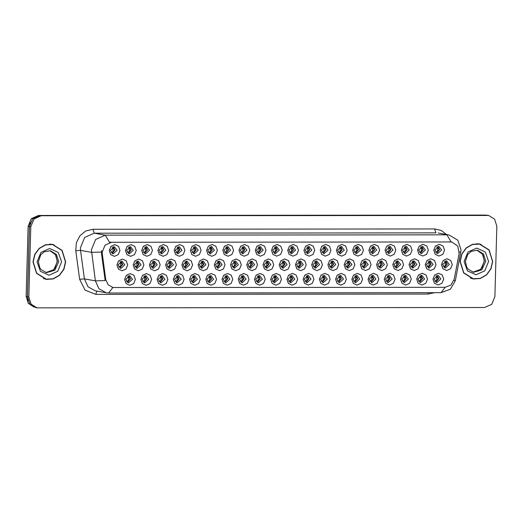 <?xml version="1.0" encoding="UTF-8"?>
<svg xmlns="http://www.w3.org/2000/svg" width="523" height="523" viewBox="0 0 523 523"><rect width="100%" height="100%" fill="white"/><g stroke="black" fill="none" stroke-linecap="round" stroke-linejoin="round"><path stroke-width="0.78" d="M297.672 279.275L295.979 283.42L292.128 285.14L288.376 283.427L286.911 279.289L288.604 275.144L292.455 273.431L296.214 275.137L297.672 279.275M288.055 279.125L290.768 282.734L294.776 279.119L292.063 275.516L288.055 279.125M313.898 279.262L312.211 283.401L308.354 285.12L304.602 283.407L303.144 279.269L304.831 275.131L308.681 273.411L312.44 275.124L313.898 279.262M304.281 279.112L306.994 282.721L311.008 279.105L308.295 275.497L304.281 279.112M330.131 279.243L328.437 283.388L324.587 285.107L320.828 283.394L319.37 279.256L321.057 275.118L324.914 273.398L328.666 275.105L330.131 279.243M320.507 279.092L323.221 282.701L327.235 279.086L324.522 275.484L320.507 279.092M378.809 279.197L377.122 283.335L373.265 285.055L369.513 283.342L368.048 279.21L369.741 275.065L373.592 273.346L377.351 275.059L378.809 279.197M369.192 279.047L371.905 282.655L375.913 279.04L373.2 275.431L369.192 279.047M395.035 279.177L393.348 283.322L389.491 285.042L385.739 283.329L384.281 279.19L385.967 275.052L389.825 273.333L393.577 275.039L395.035 279.177M385.418 279.034L388.131 282.636L392.145 279.027L389.432 275.418L385.418 279.034M411.268 279.164L409.574 283.303L405.724 285.022L401.965 283.316L400.507 279.177L402.194 275.033L406.051 273.313L409.803 275.026L411.268 279.164M401.644 279.014L404.357 282.623L408.371 279.007L405.658 275.399L401.644 279.014M427.494 279.145L425.8 283.289L421.95 285.009L418.191 283.296L416.733 279.158L418.426 275.02L422.277 273.3L426.036 275.013L427.494 279.145M417.87 279.001L420.584 282.603L424.598 278.994L421.884 275.386L417.87 279.001M346.357 279.23L344.664 283.368L340.813 285.087L337.054 283.374L335.596 279.236L337.289 275.098L341.14 273.379L344.892 275.091L346.357 279.23M336.734 279.079L339.447 282.688L343.461 279.073L340.748 275.464L336.734 279.079M362.583 279.21L360.89 283.355L357.039 285.074L353.28 283.361L351.822 279.223L353.515 275.085L357.366 273.366L361.125 275.072L362.583 279.21M352.966 279.066L355.673 282.668L359.687 279.053L356.974 275.451L352.966 279.066M281.446 279.295L279.753 283.433L275.902 285.153L272.143 283.44L270.685 279.302L272.378 275.163L276.229 273.444L279.988 275.157L281.446 279.295M271.823 279.145L274.536 282.753L278.55 279.138L275.837 275.529L271.823 279.145M265.22 279.308L263.527 283.453L259.676 285.166L255.917 283.459L254.459 279.321L256.152 275.176L260.003 273.464L263.755 275.17L265.22 279.308M255.597 279.158L258.31 282.766L262.324 279.151L259.611 275.549L255.597 279.158M248.994 279.328L247.301 283.466L243.45 285.185L239.691 283.473L238.233 279.334L239.92 275.196L243.777 273.477L247.529 275.19L248.994 279.328M239.371 279.177L242.084 282.786L246.098 279.171L243.385 275.562L239.371 279.177M232.761 279.341L231.074 283.486L227.217 285.198L223.465 283.492L222 279.354L223.694 275.209L227.544 273.49L231.303 275.203L232.761 279.341M223.144 279.19L225.858 282.799L229.872 279.184L227.159 275.582L223.144 279.19M216.535 279.36L214.842 283.499L210.991 285.218L207.239 283.505L205.774 279.367L207.468 275.229L211.318 273.509L215.077 275.222L216.535 279.36M206.918 279.21L209.631 282.812L213.639 279.204L210.926 275.595L206.918 279.21M200.309 279.374L198.616 283.512L194.765 285.231L191.006 283.525L189.548 279.387L191.241 275.242L195.092 273.522L198.851 275.235L200.309 279.374M190.686 279.223L193.399 282.832L197.413 279.217L194.7 275.608L190.686 279.223M184.083 279.393L182.39 283.531L178.539 285.251L174.78 283.538L173.322 279.4L175.015 275.261L178.866 273.542L182.619 275.255L184.083 279.393M174.46 279.243L177.173 282.845L181.187 279.236L178.474 275.628L174.46 279.243M167.857 279.406L166.164 283.544L162.313 285.264L158.554 283.558L157.096 279.419L158.783 275.275L162.64 273.555L166.392 275.268L167.857 279.406M158.234 279.256L160.947 282.865L164.961 279.249L162.248 275.641L158.234 279.256M151.624 279.419L149.938 283.564L146.08 285.283L142.328 283.571L140.864 279.432L142.557 275.294L146.407 273.575L150.166 275.288L151.624 279.419M142.008 279.275L144.721 282.878L148.728 279.269L146.022 275.66L142.008 279.275M135.398 279.439L133.705 283.577L129.854 285.296L126.102 283.59L124.637 279.452L126.331 275.307L130.181 273.588L133.94 275.301L135.398 279.439M125.782 279.289L128.488 282.897L132.502 279.282L129.789 275.673L125.782 279.289M443.72 279.132L442.027 283.27L438.176 284.989L434.423 283.283L432.959 279.145L434.652 275L438.503 273.281L442.262 274.993L443.72 279.132M434.103 278.981L436.81 282.59L440.824 278.975L438.111 275.366L434.103 278.981M289.964 264.795L288.271 268.94L284.42 270.653L280.661 268.946L279.204 264.808L280.897 260.663L284.747 258.95L288.506 260.657L289.964 264.795M280.341 264.645L283.054 268.253L287.068 264.638L284.355 261.036L280.341 264.645M306.19 264.782L304.497 268.92L300.647 270.639L296.894 268.927L295.43 264.788L297.123 260.65L300.973 258.931L304.732 260.644L306.19 264.782M296.574 264.631L299.287 268.24L303.294 264.625L300.581 261.016L296.574 264.631M322.416 264.762L320.73 268.907L316.873 270.626L313.12 268.914L311.662 264.775L313.349 260.631L317.2 258.918L320.959 260.624L322.416 264.762M312.8 264.612L315.513 268.221L319.527 264.605L316.814 261.003L312.8 264.612M338.649 264.749L336.956 268.887L333.105 270.607L329.346 268.894L327.888 264.756L329.575 260.617L333.432 258.898L337.185 260.611L338.649 264.749M329.026 264.599L331.739 268.207L335.753 264.592L333.04 260.984L329.026 264.599M387.327 264.697L385.641 268.842L381.783 270.561L378.031 268.848L376.567 264.71L378.26 260.572L382.11 258.852L385.869 260.559L387.327 264.697M377.711 264.553L380.424 268.155L384.431 264.546L381.718 260.938L377.711 264.553M371.101 264.716L369.408 268.855L365.557 270.574L361.798 268.861L360.34 264.723L362.034 260.585L365.884 258.865L369.643 260.578L371.101 264.716M361.485 264.566L364.191 268.175L368.205 264.56L365.492 260.951L361.485 264.566M436.012 264.651L434.319 268.789L430.468 270.509L426.709 268.802L425.251 264.664L426.945 260.519L430.795 258.8L434.554 260.513L436.012 264.651M426.389 264.501L429.102 268.109L433.116 264.494L430.403 260.885L426.389 264.501M419.786 264.664L418.093 268.809L414.242 270.528L410.483 268.815L409.025 264.677L410.712 260.539L414.569 258.82L418.322 260.526L419.786 264.664M410.163 264.52L412.876 268.122L416.89 264.514L414.177 260.905L410.163 264.52M403.553 264.684L401.867 268.822L398.01 270.541L394.257 268.829L392.799 264.697L394.486 260.552L398.343 258.833L402.095 260.546L403.553 264.684M393.937 264.533L396.65 268.142L400.664 264.527L397.951 260.918L393.937 264.533M354.875 264.73L353.182 268.874L349.331 270.594L345.572 268.881L344.114 264.743L345.808 260.604L349.658 258.885L353.411 260.591L354.875 264.73M345.252 264.579L347.965 268.188L351.979 264.573L349.266 260.97L345.252 264.579M273.738 264.815L272.045 268.953L268.194 270.672L264.435 268.959L262.977 264.821L264.671 260.683L268.521 258.963L272.274 260.676L273.738 264.815M264.115 264.664L266.828 268.273L270.842 264.658L268.129 261.049L264.115 264.664M257.512 264.828L255.819 268.972L251.968 270.685L248.209 268.979L246.751 264.841L248.438 260.696L252.295 258.977L256.048 260.689L257.512 264.828M247.889 264.677L250.602 268.286L254.616 264.671L251.903 261.069L247.889 264.677M241.28 264.847L239.593 268.985L235.736 270.705L231.983 268.992L230.519 264.854L232.212 260.716L236.063 258.996L239.822 260.709L241.28 264.847M231.663 264.697L234.376 268.299L238.39 264.69L235.677 261.082L231.663 264.697M225.053 264.86L223.36 269.005L219.51 270.718L215.757 269.012L214.293 264.873L215.986 260.729L219.837 259.009L223.596 260.722L225.053 264.86M215.437 264.71L218.15 268.319L222.157 264.703L219.444 261.101L215.437 264.71M208.827 264.88L207.134 269.018L203.284 270.737L199.525 269.025L198.067 264.886L199.76 260.748L203.61 259.029L207.37 260.742L208.827 264.88M199.204 264.73L201.917 268.332L205.931 264.723L203.218 261.114L199.204 264.73M192.601 264.893L190.908 269.031L187.057 270.751L183.298 269.044L181.841 264.906L183.534 260.761L187.384 259.042L191.137 260.755L192.601 264.893M182.978 264.743L185.691 268.351L189.705 264.736L186.992 261.127L182.978 264.743M176.375 264.906L174.682 269.051L170.831 270.77L167.072 269.057L165.614 264.919L167.301 260.781L171.158 259.062L174.911 260.774L176.375 264.906M166.752 264.762L169.465 268.364L173.479 264.756L170.766 261.147L166.752 264.762M160.143 264.926L158.456 269.064L154.599 270.783L150.846 269.077L149.382 264.939L151.075 260.794L154.926 259.075L158.685 260.787L160.143 264.926M150.526 264.775L153.239 268.384L157.246 264.769L154.54 261.16L150.526 264.775M143.917 264.939L142.223 269.084L138.373 270.803L134.62 269.09L133.156 264.952L134.849 260.814L138.7 259.094L142.459 260.8L143.917 264.939M134.3 264.795L137.013 268.397L141.02 264.788L138.307 261.18L134.3 264.795M127.69 264.958L125.997 269.097L122.147 270.816L118.388 269.103L116.93 264.971L118.623 260.827L122.474 259.107L126.233 260.82L127.69 264.958M118.067 264.808L120.78 268.417L124.794 264.801L122.081 261.193L118.067 264.808M452.238 264.631L450.545 268.776L446.694 270.496L442.942 268.783L441.477 264.645L443.171 260.506L447.021 258.787L450.78 260.5L452.238 264.631M442.621 264.488L445.328 268.09L449.342 264.481L446.629 260.872L442.621 264.488M428.304 250.171L426.611 254.309L422.761 256.028L419.001 254.322L417.544 250.184L419.237 246.039L423.087 244.319L426.84 246.032L428.304 250.171M418.681 250.02L421.394 253.629L425.408 250.014L422.695 246.405L418.681 250.02M412.072 250.184L410.385 254.328L406.534 256.048L402.775 254.335L401.318 250.197L403.004 246.058L406.861 244.339L410.614 246.045L412.072 250.184M402.455 250.04L405.168 253.642L409.182 250.033L406.469 246.425L402.455 250.04M395.846 250.203L394.159 254.341L390.302 256.061L386.549 254.348L385.085 250.216L386.778 246.072L390.629 244.352L394.388 246.065L395.846 250.203M386.229 250.053L388.942 253.662L392.95 250.046L390.236 246.438L386.229 250.053M379.62 250.216L377.926 254.361L374.076 256.08L370.323 254.368L368.859 250.229L370.552 246.091L374.403 244.372L378.162 246.078L379.62 250.216M370.003 250.072L372.709 253.675L376.723 250.059L374.01 246.457L370.003 250.072M363.393 250.236L361.7 254.374L357.85 256.093L354.091 254.381L352.633 250.242L354.326 246.104L358.177 244.385L361.929 246.098L363.393 250.236M353.77 250.086L356.483 253.694L360.497 250.079L357.784 246.47L353.77 250.086M347.167 250.249L345.474 254.394L341.624 256.113L337.865 254.4L336.407 250.262L338.093 246.117L341.95 244.404L345.703 246.111L347.167 250.249M337.544 250.099L340.257 253.707L344.271 250.092L341.558 246.49L337.544 250.099M330.935 250.269L329.248 254.407L325.391 256.126L321.638 254.413L320.181 250.275L321.867 246.137L325.718 244.418L329.477 246.13L330.935 250.269M321.318 250.118L324.031 253.727L328.045 250.112L325.332 246.503L321.318 250.118M314.709 250.282L313.016 254.426L309.165 256.146L305.412 254.433L303.948 250.295L305.641 246.15L309.492 244.437L313.251 246.143L314.709 250.282M305.092 250.131L307.805 253.74L311.813 250.125L309.1 246.523L305.092 250.131M298.483 250.301L296.789 254.44L292.939 256.159L289.18 254.446L287.722 250.308L289.415 246.17L293.266 244.45L297.025 246.163L298.483 250.301M288.859 250.151L291.573 253.76L295.587 250.144L292.873 246.536L288.859 250.151M282.257 250.314L280.563 254.459L276.713 256.172L272.954 254.466L271.496 250.327L273.189 246.183L277.04 244.47L280.792 246.176L282.257 250.314M272.633 250.164L275.346 253.773L279.36 250.157L276.647 246.555L272.633 250.164M266.03 250.334L264.337 254.472L260.487 256.192L256.728 254.479L255.27 250.34L256.956 246.202L260.814 244.483L264.566 246.196L266.03 250.334M256.407 250.184L259.12 253.792L263.134 250.177L260.421 246.568L256.407 250.184M249.798 250.347L248.111 254.492L244.254 256.205L240.502 254.498L239.037 250.36L240.73 246.215L244.581 244.496L248.34 246.209L249.798 250.347M240.181 250.197L242.894 253.805L246.908 250.19L244.195 246.588L240.181 250.197M233.572 250.367L231.879 254.505L228.028 256.224L224.275 254.511L222.811 250.373L224.504 246.235L228.355 244.516L232.114 246.228L233.572 250.367M223.955 250.216L226.668 253.818L230.676 250.21L227.963 246.601L223.955 250.216M217.346 250.38L215.653 254.518L211.802 256.237L208.043 254.531L206.585 250.393L208.278 246.248L212.129 244.529L215.888 246.241L217.346 250.38M207.723 250.229L210.436 253.838L214.45 250.223L211.737 246.614L207.723 250.229M201.12 250.399L199.426 254.538L195.576 256.257L191.817 254.544L190.359 250.406L192.052 246.268L195.903 244.548L199.655 246.261L201.12 250.399M191.496 250.249L194.21 253.851L198.224 250.242L195.51 246.634L191.496 250.249M184.894 250.412L183.2 254.551L179.35 256.27L175.591 254.564L174.133 250.425L175.82 246.281L179.677 244.561L183.429 246.274L184.894 250.412M175.27 250.262L177.983 253.871L181.997 250.256L179.284 246.647L175.27 250.262M168.661 250.425L166.974 254.57L163.117 256.29L159.365 254.577L157.9 250.439L159.593 246.3L163.444 244.581L167.203 246.294L168.661 250.425M159.044 250.282L161.757 253.884L165.765 250.275L163.058 246.666L159.044 250.282M152.435 250.445L150.742 254.583L146.891 256.303L143.139 254.596L141.674 250.458L143.367 246.313L147.218 244.594L150.977 246.307L152.435 250.445M142.818 250.295L145.531 253.903L149.539 250.288L146.826 246.679L142.818 250.295M136.209 250.458L134.516 254.603L130.665 256.322L126.906 254.609L125.448 250.471L127.141 246.333L130.992 244.614L134.751 246.32L136.209 250.458M126.586 250.314L129.299 253.917L133.313 250.308L130.6 246.699L126.586 250.314M119.983 250.478L118.29 254.616L114.439 256.335L110.68 254.623L109.222 250.491L110.915 246.346L114.766 244.627L118.518 246.34L119.983 250.478M110.36 250.327L113.073 253.936L117.087 250.321L114.374 246.712L110.36 250.327M444.53 250.151L442.837 254.296L438.987 256.015L435.228 254.302L433.77 250.164L435.463 246.026L439.313 244.306L443.073 246.019L444.53 250.151M434.907 250.007L437.62 253.609L441.634 250.001L438.921 246.392L434.907 250.007M291.01 275.51L292.73 278.752L289.775 282.374M307.236 275.49L308.956 278.739L306.001 282.355M323.462 275.477L325.188 278.72L322.227 282.342M372.147 275.425L373.867 278.674L370.912 282.289M388.373 275.412L390.093 278.654L387.138 282.276M404.599 275.392L406.325 278.641L403.364 282.257M420.832 275.379L422.551 278.622L419.596 282.243M339.695 275.458L341.414 278.707L338.453 282.322M355.921 275.444L357.64 278.687L354.686 282.309M274.784 275.523L276.504 278.766L273.549 282.387M258.558 275.543L260.277 278.785L257.316 282.407M242.326 275.556L244.045 278.798L241.09 282.42M226.099 275.575L227.819 278.818L224.864 282.44M209.873 275.588L211.593 278.831L208.638 282.453M193.647 275.608L195.367 278.851L192.412 282.472M177.415 275.621L179.141 278.864L176.179 282.485M161.189 275.634L162.908 278.883L159.953 282.498M144.963 275.654L146.682 278.896L143.727 282.518M128.736 275.667L130.456 278.916L127.501 282.531M437.058 275.36L438.777 278.609L435.822 282.224M283.303 261.029L285.022 264.272L282.067 267.894M299.529 261.01L301.248 264.252L298.293 267.874M315.755 260.997L317.474 264.239L314.519 267.861M331.981 260.977L333.707 264.226L330.745 267.841M380.666 260.931L382.385 264.174L379.43 267.796M364.439 260.944L366.159 264.193L363.204 267.809M429.35 260.879L431.07 264.128L428.115 267.743M413.118 260.899L414.844 264.141L411.882 267.763M396.892 260.912L398.611 264.161L395.656 267.776M348.213 260.964L349.933 264.207L346.978 267.828M267.076 261.042L268.796 264.285L265.834 267.907M250.844 261.062L252.57 264.305L249.608 267.926M234.618 261.075L236.337 264.318L233.382 267.939M218.392 261.095L220.111 264.337L217.156 267.959M202.166 261.108L203.885 264.35L200.93 267.972M185.933 261.121L187.659 264.37L184.697 267.985M169.707 261.14L171.426 264.383L168.471 268.005M153.481 261.154L155.2 264.403L152.245 268.018M137.255 261.173L138.974 264.416L136.019 268.038M121.029 261.186L122.748 264.435L119.793 268.051M445.576 260.866L447.296 264.108L444.341 267.73M421.636 246.398L423.362 249.648L420.4 253.263M405.41 246.418L407.129 249.661L404.174 253.282M389.184 246.431L390.903 249.68L387.948 253.295M372.958 246.451L374.677 249.693L371.722 253.315M356.732 246.464L358.451 249.713L355.496 253.328M340.499 246.483L342.225 249.726L339.264 253.348M324.273 246.496L325.992 249.739L323.037 253.361M308.047 246.516L309.766 249.759L306.811 253.38M291.821 246.529L293.54 249.772L290.585 253.394M275.595 246.549L277.314 249.791L274.353 253.413M259.362 246.562L261.088 249.804L258.127 253.426M243.136 246.581L244.856 249.824L241.901 253.446M226.91 246.595L228.629 249.837L225.675 253.459M210.684 246.614L212.403 249.857L209.448 253.472M194.451 246.627L196.177 249.87L193.216 253.492M178.225 246.64L179.945 249.889L176.99 253.505M161.999 246.66L163.719 249.902L160.764 253.524M145.773 246.673L147.493 249.922L144.538 253.537M129.547 246.693L131.266 249.935L128.312 253.557M113.314 246.706L115.04 249.955L112.079 253.57M437.869 246.385L439.588 249.628L436.633 253.25M102.299 253.89L102.207 252.178L105.064 245.189L111.562 242.293L450.506 241.953L451.983 242.084L457.795 246.117L459.122 253.537L454.252 279.151L450.983 285.009L445.086 287.323L112.968 287.526L108.137 284.806L105.731 279.498L102.299 253.89L101.501 253.747L101.645 250.589M33.021 261.873L36.571 273.346L46.174 279.367L53.196 278.955L59.498 275.379L63.917 269.299L65.637 261.84L62.087 250.367L52.483 244.346L45.462 244.757L39.16 248.333L34.74 254.413L33.021 261.873M45.593 279.249L47.887 279.393M460.057 261.448L463.607 272.921L473.217 278.942L480.232 278.53L486.534 274.954L490.953 268.874L492.673 261.415L489.123 249.942L479.519 243.921L472.498 244.333L466.196 247.909L461.776 253.988L460.057 261.448M472.629 278.824L474.923 278.968M112.85 287.506L108.653 292.985L106.091 292.762L98.939 288.729L95.376 280.871L91.414 249.798L95.644 239.442L105.273 235.147L109.51 242.273L451.284 241.959M101.449 252.06L91.545 252.341L80.575 250.367L84.406 278.896L87.969 286.754L95.121 290.781L106.091 292.762M488.711 215.469L485.756 215.084L39.885 215.528L32.661 218.751L29.491 226.518L27.529 296.763L29.726 303.863L35.669 307.583L36.983 307.825L484.494 307.524L491.718 304.301L494.889 296.541L496.85 226.289L494.653 219.189L488.711 215.469L41.199 215.764L33.975 218.987L30.805 226.753L28.843 297.005L31.04 304.098L36.983 307.825M434.561 292.664L428.128 294.044L95.748 294.377L85.059 290.108L79.614 279.275L84.406 278.896L95.376 280.871L105.201 280.603L101.501 253.747M481.127 244.496L478.931 243.829M54.091 244.921L51.895 244.254M485.507 215.084L38.499 215.476L31.275 218.699L28.105 226.459L26.15 296.345L28.235 303.288L33.936 307.093M30.288 222.53L29.419 226.701L27.464 296.58L28.105 300.751M437.594 247.412L437.476 251.655L439.215 249.628L437.594 247.412L436.627 246.869M435.522 252.204L437.476 251.655M445.302 261.892L445.184 266.135L446.923 264.108L445.302 261.892L444.334 261.35M443.229 266.684L445.184 266.135M436.783 276.386L436.666 280.635L438.405 278.602L436.783 276.386L435.816 275.85M434.711 281.178L436.666 280.635M52.45 244.529L45.501 244.934L39.264 248.477L34.891 254.492L33.191 261.873L36.702 273.228L46.207 279.184L53.156 278.779L59.393 275.242L63.767 269.221L65.467 261.84L61.956 250.484L52.45 244.529L49.6 244.117M43.396 278.582L46.207 279.184M479.486 244.104L472.537 244.509L466.3 248.052L461.927 254.067L460.227 261.448L463.738 272.803L473.243 278.759L480.192 278.354L486.429 274.817L490.803 268.796L492.509 261.415L488.992 250.059L479.486 244.104L476.636 243.692M470.432 278.158L473.243 278.759M421.368 247.425L421.25 251.674L422.989 249.648L421.368 247.425L420.394 246.882M419.296 252.217L421.25 251.674M405.142 247.444L405.024 251.687L406.763 249.661L405.142 247.444L404.168 246.902M403.07 252.236L405.024 251.687M388.916 247.457L388.792 251.707L390.537 249.68L388.916 247.457L387.942 246.915M386.843 252.249L388.792 251.707M372.683 247.477L372.566 251.72L374.305 249.693L372.683 247.477L371.716 246.934M370.611 252.269L372.566 251.72M420.557 276.406L420.44 280.648L422.179 278.615L420.557 276.406L419.59 275.863M418.485 281.197L420.44 280.648M404.331 276.419L404.214 280.668L405.953 278.635L404.331 276.419L403.357 275.876M402.259 281.211L404.214 280.668M388.105 276.438L387.988 280.681L389.727 278.648L388.105 276.438L387.131 275.896M386.033 281.23L387.988 280.681M371.879 276.451L371.755 280.701L373.5 278.667L371.879 276.451L370.905 275.909M369.807 281.243L371.755 280.701M429.076 261.905L428.958 266.155L430.697 264.128L429.076 261.905L428.108 261.363M427.003 266.697L428.958 266.155M412.85 261.925L412.732 266.168L414.471 264.141L412.85 261.925L411.876 261.382M410.777 266.717L412.732 266.168M396.624 261.938L396.506 266.187L398.245 264.161L396.624 261.938L395.65 261.395M394.551 266.73L396.506 266.187M380.398 261.958L380.273 266.2L382.019 264.174L380.398 261.958L379.423 261.415M378.325 266.75L380.273 266.2M356.457 247.49L356.34 251.74L358.078 249.706L356.457 247.49L355.49 246.948M354.385 252.282L356.34 251.74M340.231 247.51L340.113 251.753L341.852 249.726L340.231 247.51L339.257 246.967M338.159 252.302L340.113 251.753M324.005 247.523L323.887 251.772L325.626 249.739L324.005 247.523L323.031 246.98M321.933 252.315L323.887 251.772M307.779 247.542L307.655 251.785L309.4 249.759L307.779 247.542L306.805 247M305.707 252.334L307.655 251.785M364.165 261.971L364.047 266.22L365.786 264.187L364.165 261.971L363.197 261.428M362.093 266.763L364.047 266.22M347.939 261.99L347.821 266.233L349.56 264.207L347.939 261.99L346.971 261.448M345.866 266.782L347.821 266.233M331.713 262.003L331.595 266.253L333.334 264.22L331.713 262.003L330.739 261.461M329.64 266.795L331.595 266.253M315.487 262.023L315.369 266.266L317.108 264.239L315.487 262.023L314.513 261.48M313.414 266.815L315.369 266.266M355.647 276.471L355.529 280.714L357.268 278.681L355.647 276.471L354.679 275.928M353.574 281.263L355.529 280.714M339.42 276.484L339.303 280.733L341.042 278.7L339.42 276.484L338.453 275.941M337.348 281.276L339.303 280.733M323.194 276.504L323.077 280.746L324.816 278.713L323.194 276.504L322.22 275.961M321.122 281.296L323.077 280.746M291.546 247.556L291.429 251.798L293.168 249.772L291.546 247.556L290.579 247.013M289.474 252.348L291.429 251.798M275.32 247.575L275.203 251.818L276.942 249.791L275.32 247.575L274.353 247.033M273.248 252.367L275.203 251.818M259.094 247.588L258.977 251.831L260.716 249.804L259.094 247.588L258.12 247.046M257.022 252.38L258.977 251.831M242.868 247.608L242.75 251.851L244.489 249.824L242.868 247.608L241.894 247.065M240.796 252.4L242.75 251.851M226.642 247.621L226.518 251.864L228.263 249.837L226.642 247.621L225.668 247.078M224.563 252.413L226.518 251.864M210.409 247.634L210.292 251.883L212.031 249.857L210.409 247.634L209.442 247.098M208.337 252.426L210.292 251.883M299.261 262.036L299.136 266.285L300.882 264.252L299.261 262.036L298.287 261.493M297.188 266.828L299.136 266.285M283.028 262.056L282.91 266.299L284.649 264.272L283.028 262.056L282.06 261.513M280.956 266.848L282.91 266.299M266.802 262.069L266.684 266.312L268.423 264.285L266.802 262.069L265.834 261.526M264.73 266.861L266.684 266.312M250.576 262.088L250.458 266.331L252.197 264.305L250.576 262.088L249.602 261.546M248.503 266.88L250.458 266.331M234.35 262.101L234.232 266.344L235.971 264.318L234.35 262.101L233.376 261.559M232.277 266.893L234.232 266.344M218.124 262.115L217.999 266.364L219.745 264.337L218.124 262.115L217.15 261.578M216.045 266.907L217.999 266.364M306.968 276.517L306.851 280.766L308.59 278.733L306.968 276.517L305.994 275.974M304.896 281.309L306.851 280.766M290.742 276.536L290.618 280.779L292.364 278.746L290.742 276.536L289.768 275.994M288.67 281.328L290.618 280.779M274.51 276.549L274.392 280.799L276.131 278.766L274.51 276.549L273.542 276.007M272.437 281.341L274.392 280.799M258.284 276.569L258.166 280.812L259.905 278.779L258.284 276.569L257.316 276.026M256.211 281.361L258.166 280.812M242.057 276.582L241.94 280.825L243.679 278.798L242.057 276.582L241.083 276.039M239.985 281.374L241.94 280.825M225.831 276.602L225.714 280.844L227.453 278.811L225.831 276.602L224.857 276.059M223.759 281.394L225.714 280.844M194.183 247.654L194.066 251.896L195.805 249.87L194.183 247.654L193.216 247.111M192.111 252.446L194.066 251.896M177.957 247.667L177.84 251.916L179.579 249.889L177.957 247.667L176.983 247.131M175.885 252.459L177.84 251.916M161.731 247.686L161.614 251.929L163.353 249.902L161.731 247.686L160.757 247.144M159.659 252.478L161.614 251.929M145.505 247.699L145.381 251.949L147.126 249.922L145.505 247.699L144.531 247.157M143.426 252.491L145.381 251.949M129.273 247.719L129.155 251.962L130.894 249.935L129.273 247.719L128.305 247.176M127.2 252.511L129.155 251.962M113.046 247.732L112.929 251.981L114.668 249.955L113.046 247.732L112.079 247.189M110.974 252.524L112.929 251.981M201.891 262.134L201.773 266.377L203.512 264.35L201.891 262.134L200.924 261.592M199.819 266.926L201.773 266.377M185.665 262.147L185.547 266.397L187.286 264.37L185.665 262.147L184.697 261.611M183.593 266.939L185.547 266.397M169.439 262.167L169.321 266.41L171.06 264.383L169.439 262.167L168.465 261.624M167.367 266.959L169.321 266.41M153.213 262.18L153.095 266.429L154.834 264.403L153.213 262.18L152.239 261.637M151.14 266.972L153.095 266.429M136.98 262.2L136.863 266.442L138.602 264.416L136.98 262.2L136.013 261.657M134.908 266.992L136.863 266.442M120.754 262.213L120.636 266.462L122.375 264.435L120.754 262.213L119.787 261.67M118.682 267.005L120.636 266.462M209.605 276.615L209.481 280.858L211.227 278.824L209.605 276.615L208.631 276.072M207.526 281.407L209.481 280.858M193.373 276.628L193.255 280.877L194.994 278.844L193.373 276.628L192.405 276.092M191.3 281.42L193.255 280.877M177.147 276.647L177.029 280.89L178.768 278.857L177.147 276.647L176.179 276.105M175.074 281.439L177.029 280.89M160.921 276.66L160.803 280.91L162.542 278.877L160.921 276.66L159.946 276.124M158.848 281.452L160.803 280.91M144.694 276.68L144.577 280.923L146.316 278.89L144.694 276.68L143.72 276.137M142.622 281.472L144.577 280.923M128.462 276.693L128.344 280.943L130.09 278.909L128.462 276.693L127.494 276.151M126.389 281.485L128.344 280.943M450.506 241.953L449.773 241.822M105.731 279.498L104.933 279.354M111.562 242.293L110.837 242.156M434.574 228.911L435.934 232.833L94.303 233.173L84.674 237.468L80.444 247.824L80.575 250.367L75.783 250.739L76.325 242.829L79.882 235.801L85.792 230.976L92.944 229.251L434.574 228.911L441.137 230.375L446.564 234.546M438.124 233.029L449.094 235.004L438.124 233.029M451.14 241.933L446.904 234.807L105.273 235.147L94.303 233.173L92.944 229.251M445.191 287.323L441.033 292.658L108.653 292.985M453.938 280.406L455.33 280.701L450.355 289.232L441.033 292.658M459.305 251.857L460.756 252.158L455.33 280.701M79.614 279.275L75.783 250.739M487.07 215.326L485.756 215.084M41.199 215.764L39.885 215.528M30.805 226.753L29.491 226.518M28.843 297.005L27.529 296.763M96.833 291.095L95.748 294.377M428.278 292.671L428.128 294.044M26.15 296.345L27.464 296.58M28.105 226.459L29.419 226.701M38.499 215.476L39.022 215.568M439.215 249.628L439.588 249.621M446.923 264.108L447.296 264.102M438.777 278.602L438.405 278.602M57.386 261.454L55.36 254.524L49.777 250.602L54.477 253.537L55.961 255.74L57.203 261.389L54.889 268.24L51.254 271.45L45.815 272.561L53.791 269.718L57.386 261.454M46.469 272.705L54.843 270.201L58.7 261.69L56.471 254.479L50.43 250.694L44.259 251.753L40.644 254.989L38.382 261.775L39.656 267.495L41.154 269.678L46.469 272.705M61.596 261.846L58.269 252.413L49.705 248.51L40.918 252.426L37.061 261.873L40.389 271.306L48.953 275.203L57.739 271.287L61.596 261.846M484.422 261.029L482.396 254.1L476.813 250.177L481.52 253.112L483.004 255.316L484.239 260.964L481.925 267.815L478.29 271.025L472.851 272.137L480.827 269.293L484.422 261.029M473.505 272.28L481.879 269.776L485.736 261.265L483.507 254.054L477.473 250.269L471.295 251.328L467.686 254.564L465.424 261.35L466.693 267.07L468.19 269.253L473.505 272.28M488.632 261.422L485.305 251.988L476.741 248.085L467.954 252.001L464.097 261.448L467.431 270.881L475.995 274.778L484.775 270.862L488.632 261.422M422.989 249.648L423.362 249.634M406.763 249.661L407.129 249.654M390.537 249.68L390.903 249.667M374.305 249.693L374.677 249.687M422.551 278.615L422.179 278.615M406.325 278.635L405.953 278.635M390.093 278.648L389.727 278.648M373.867 278.667L373.5 278.667M430.697 264.128L431.07 264.115M414.471 264.141L414.844 264.135M398.245 264.161L398.611 264.148M382.019 264.174L382.385 264.167M358.078 249.706L358.451 249.7M341.852 249.726L342.225 249.719M325.626 249.739L325.992 249.733M309.4 249.759L309.766 249.752M365.786 264.187L366.159 264.18M349.56 264.207L349.933 264.2M333.334 264.22L333.707 264.213M317.108 264.239L317.474 264.233M357.64 278.681L357.268 278.681M341.414 278.7L341.042 278.7M325.188 278.713L324.816 278.713M293.168 249.772L293.54 249.765M276.942 249.791L277.314 249.785M260.716 249.804L261.088 249.798M244.489 249.824L244.856 249.817M228.263 249.837L228.629 249.831M212.031 249.857L212.403 249.844M300.882 264.252L301.248 264.246M284.649 264.272L285.022 264.265M268.423 264.285L268.796 264.278M252.197 264.305L252.57 264.298M235.971 264.318L236.337 264.311M219.745 264.337L220.111 264.331M308.956 278.733L308.59 278.733M292.73 278.746L292.364 278.746M276.504 278.766L276.131 278.766M260.277 278.779L259.905 278.779M244.051 278.798L243.679 278.798M227.819 278.811L227.453 278.811M195.805 249.87L196.177 249.863M179.579 249.889L179.951 249.876M163.353 249.902L163.719 249.896M147.126 249.922L147.493 249.909M130.894 249.935L131.266 249.929M114.668 249.955L115.04 249.942M203.512 264.35L203.885 264.344M187.286 264.37L187.659 264.357M171.06 264.383L171.433 264.377M154.834 264.403L155.2 264.39M138.602 264.416L138.974 264.409M122.375 264.435L122.748 264.422M211.593 278.831L211.227 278.824M195.367 278.844L194.994 278.844M179.141 278.864L178.768 278.857M162.908 278.877L162.542 278.877M146.682 278.89L146.316 278.89M130.456 278.909L130.09 278.909M451.983 242.084L451.264 241.953M112.968 287.526L112.19 287.382M460.756 252.158L461.011 249.804L457.815 240.214L449.094 235.004"/></g></svg>
